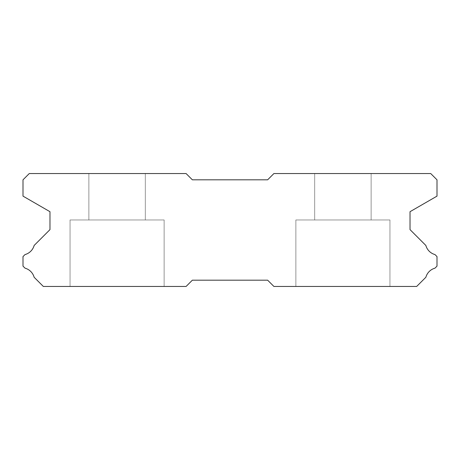 <?xml version="1.0" encoding="UTF-8"?>
<svg xmlns="http://www.w3.org/2000/svg" width="460" height="460" viewBox="0 0 460 460"><rect width="100%" height="100%" fill="white"/><g stroke="black" fill="none" stroke-linecap="round" stroke-linejoin="round"><path stroke-width="0.34" stroke-dasharray="2.3 1.72" d="M145.32 173.546L145.32 219.966L88.866 219.966L145.32 219.966L88.866 219.966L145.32 219.966L88.866 219.966L145.32 219.966L88.866 219.966L145.32 219.966L88.866 219.966L145.32 219.966L88.866 219.966L145.32 219.966L88.866 219.966L145.32 219.966L88.866 219.966L145.32 219.966L88.866 219.966L145.32 219.966L88.866 219.966L145.32 219.966L88.866 219.966L145.32 219.966L88.866 219.966L145.32 219.966L88.866 219.966L145.32 219.966L88.866 219.966L145.32 219.966L88.866 219.966L145.32 219.966L88.866 219.966L145.32 219.966L88.866 219.966L145.32 219.966L88.866 219.966L145.32 219.966L88.866 219.966L145.32 219.966L88.866 219.966L145.32 219.966L145.32 173.546L88.866 173.546L88.866 219.966L88.866 173.546L88.866 219.966L88.866 173.546L88.866 219.966L88.866 173.546L88.866 219.966L88.866 173.546L88.866 219.966L88.866 173.546L88.866 219.966L88.866 173.546L88.866 219.966L88.866 173.546L88.866 219.966L88.866 173.546L88.866 219.966L88.866 173.546L88.866 219.966L88.866 173.546L145.32 173.546L88.866 173.546L145.32 173.546L145.32 219.966L145.32 173.546L88.866 173.546L145.32 173.546L88.866 173.546L145.32 173.546L145.32 219.966L145.32 173.546L88.866 173.546L145.32 173.546L88.866 173.546L145.32 173.546L145.32 219.966L145.32 173.546L88.866 173.546L145.32 173.546L88.866 173.546L145.32 173.546L145.32 219.966L145.32 173.546L88.866 173.546L145.32 173.546L88.866 173.546L145.32 173.546L145.32 219.966L145.32 173.546L88.866 173.546L145.32 173.546L88.866 173.546L145.32 173.546L145.32 219.966L145.32 173.546L88.866 173.546L145.32 173.546L88.866 173.546L145.32 173.546L145.32 219.966L145.32 173.546L88.866 173.546L145.32 173.546L88.866 173.546L145.32 173.546L145.32 219.966L145.32 173.546L88.866 173.546L145.32 173.546L88.866 173.546L145.32 173.546L145.32 219.966L145.32 173.546L88.866 173.546L145.32 173.546M389.953 219.966L389.953 286.453L295.866 286.453L389.953 286.453L295.866 286.453L389.953 286.453L295.866 286.453L389.953 286.453L295.866 286.453L389.953 286.453L295.866 286.453L389.953 286.453L295.866 286.453L389.953 286.453L295.866 286.453L389.953 286.453L295.866 286.453L389.953 286.453L295.866 286.453L389.953 286.453L295.866 286.453L389.953 286.453L295.866 286.453L389.953 286.453L295.866 286.453L389.953 286.453L295.866 286.453L389.953 286.453L295.866 286.453L389.953 286.453L295.866 286.453L389.953 286.453L295.866 286.453L389.953 286.453L295.866 286.453L389.953 286.453L295.866 286.453L389.953 286.453L295.866 286.453L389.953 286.453L295.866 286.453L389.953 286.453L389.953 219.966L389.953 286.453L389.953 219.966L389.953 286.453L389.953 219.966L389.953 286.453L389.953 219.966L389.953 286.453L389.953 219.966L389.953 286.453L389.953 219.966L389.953 286.453L389.953 219.966L389.953 286.453L389.953 219.966L389.953 286.453L389.953 219.966L389.953 286.453L389.953 219.966L295.866 219.966L295.866 286.453L295.866 219.966L389.953 219.966L295.866 219.966L389.953 219.966L295.866 219.966L295.866 286.453L295.866 219.966L389.953 219.966L295.866 219.966L389.953 219.966L295.866 219.966L295.866 286.453L295.866 219.966L389.953 219.966L295.866 219.966L389.953 219.966L295.866 219.966L295.866 286.453L295.866 219.966L389.953 219.966L295.866 219.966L389.953 219.966L295.866 219.966L295.866 286.453L295.866 219.966L389.953 219.966L295.866 219.966L389.953 219.966L295.866 219.966L295.866 286.453L295.866 219.966L389.953 219.966L295.866 219.966L389.953 219.966L295.866 219.966L295.866 286.453L295.866 219.966L389.953 219.966L295.866 219.966L389.953 219.966L295.866 219.966L295.866 286.453L295.866 219.966L389.953 219.966L295.866 219.966L389.953 219.966L295.866 219.966L295.866 286.453L295.866 219.966L389.953 219.966L295.866 219.966L389.953 219.966L295.866 219.966L295.866 286.453L295.866 219.966L389.953 219.966M164.134 219.966L164.134 286.453L70.046 286.453L164.134 286.453L70.046 286.453L164.134 286.453L70.046 286.453L164.134 286.453L70.046 286.453L164.134 286.453L70.046 286.453L164.134 286.453L70.046 286.453L164.134 286.453L70.046 286.453L164.134 286.453L70.046 286.453L164.134 286.453L70.046 286.453L164.134 286.453L70.046 286.453L164.134 286.453L70.046 286.453L164.134 286.453L70.046 286.453L164.134 286.453L70.046 286.453L164.134 286.453L70.046 286.453L164.134 286.453L70.046 286.453L164.134 286.453L70.046 286.453L164.134 286.453L70.046 286.453L164.134 286.453L70.046 286.453L164.134 286.453L70.046 286.453L164.134 286.453L70.046 286.453L164.134 286.453L164.134 219.966L164.134 286.453L164.134 219.966L164.134 286.453L164.134 219.966L164.134 286.453L164.134 219.966L164.134 286.453L164.134 219.966L164.134 286.453L164.134 219.966L164.134 286.453L164.134 219.966L164.134 286.453L164.134 219.966L164.134 286.453L164.134 219.966L164.134 286.453L164.134 219.966L70.046 219.966L70.046 286.453L70.046 219.966L164.134 219.966L70.046 219.966L164.134 219.966L70.046 219.966L70.046 286.453L70.046 219.966L164.134 219.966L70.046 219.966L164.134 219.966L70.046 219.966L70.046 286.453L70.046 219.966L164.134 219.966L70.046 219.966L164.134 219.966L70.046 219.966L70.046 286.453L70.046 219.966L164.134 219.966L70.046 219.966L164.134 219.966L70.046 219.966L70.046 286.453L70.046 219.966L164.134 219.966L70.046 219.966L164.134 219.966L70.046 219.966L70.046 286.453L70.046 219.966L164.134 219.966L70.046 219.966L164.134 219.966L70.046 219.966L70.046 286.453L70.046 219.966L164.134 219.966L70.046 219.966L164.134 219.966L70.046 219.966L70.046 286.453L70.046 219.966L164.134 219.966L70.046 219.966L164.134 219.966L70.046 219.966L70.046 286.453L70.046 219.966L164.134 219.966L70.046 219.966L164.134 219.966L70.046 219.966L70.046 286.453L70.046 219.966L164.134 219.966M371.134 173.546L371.134 219.966L314.68 219.966L371.134 219.966L314.68 219.966L371.134 219.966L314.68 219.966L371.134 219.966L314.68 219.966L371.134 219.966L314.68 219.966L371.134 219.966L314.68 219.966L371.134 219.966L314.68 219.966L371.134 219.966L314.68 219.966L371.134 219.966L314.68 219.966L371.134 219.966L314.68 219.966L371.134 219.966L314.68 219.966L371.134 219.966L314.68 219.966L371.134 219.966L314.68 219.966L371.134 219.966L314.68 219.966L371.134 219.966L314.68 219.966L371.134 219.966L314.68 219.966L371.134 219.966L314.68 219.966L371.134 219.966L314.68 219.966L371.134 219.966L314.68 219.966L371.134 219.966L314.68 219.966L371.134 219.966L371.134 173.546L314.68 173.546L314.68 219.966L314.68 173.546L314.68 219.966L314.68 173.546L314.68 219.966L314.68 173.546L314.68 219.966L314.68 173.546L314.68 219.966L314.68 173.546L314.68 219.966L314.68 173.546L314.68 219.966L314.68 173.546L314.68 219.966L314.68 173.546L314.68 219.966L314.68 173.546L314.68 219.966L314.68 173.546L371.134 173.546L314.68 173.546L371.134 173.546L371.134 219.966L371.134 173.546L314.68 173.546L371.134 173.546L314.68 173.546L371.134 173.546L371.134 219.966L371.134 173.546L314.68 173.546L371.134 173.546L314.68 173.546L371.134 173.546L371.134 219.966L371.134 173.546L314.68 173.546L371.134 173.546L314.68 173.546L371.134 173.546L371.134 219.966L371.134 173.546L314.68 173.546L371.134 173.546L314.68 173.546L371.134 173.546L371.134 219.966L371.134 173.546L314.68 173.546L371.134 173.546L314.68 173.546L371.134 173.546L371.134 219.966L371.134 173.546L314.68 173.546L371.134 173.546L314.68 173.546L371.134 173.546L371.134 219.966L371.134 173.546L314.68 173.546L371.134 173.546L314.68 173.546L371.134 173.546L371.134 219.966L371.134 173.546L314.68 173.546L371.134 173.546L314.68 173.546L371.134 173.546L371.134 219.966L371.134 173.546L314.68 173.546L371.134 173.546M29.273 173.546L186.093 173.546L192.366 179.82L267.634 179.82L273.907 173.546L430.727 173.546L437 179.82L437 196.127L410.027 211.698L410.027 229.626L425.862 245.462A13.047 13.047 0 0 0 434.976 254.57L437 256.594L437 266.133L434.959 268.174A13.047 13.047 0 0 0 425.868 277.259L416.674 286.453L273.907 286.453L267.634 280.18L192.366 280.18L186.093 286.453L43.326 286.453L34.132 277.259A13.047 13.047 0 0 0 25.041 268.174L23 266.133L23 256.594L25.024 254.57A13.047 13.047 0 0 0 34.138 245.462L49.973 229.626L49.973 211.698L23 196.127L23 179.82L29.273 173.546"/><path stroke-width="0.69" d="M186.093 173.546L29.273 173.546L23 179.82L23 196.127L49.973 211.698L49.973 229.626L34.138 245.462A13.047 13.047 0 0 1 25.024 254.57L23 256.594L23 266.133L25.041 268.174A13.047 13.047 0 0 1 34.132 277.259L43.326 286.453L186.093 286.453L192.366 280.18L267.634 280.18L273.907 286.453L416.674 286.453L425.868 277.259A13.047 13.047 0 0 1 434.959 268.174L437 266.133L437 256.594L434.976 254.57A13.047 13.047 0 0 1 425.862 245.462L410.027 229.626L410.027 211.698L437 196.127L437 179.82L430.727 173.546L273.907 173.546L267.634 179.82L192.366 179.82L186.093 173.546"/></g></svg>
